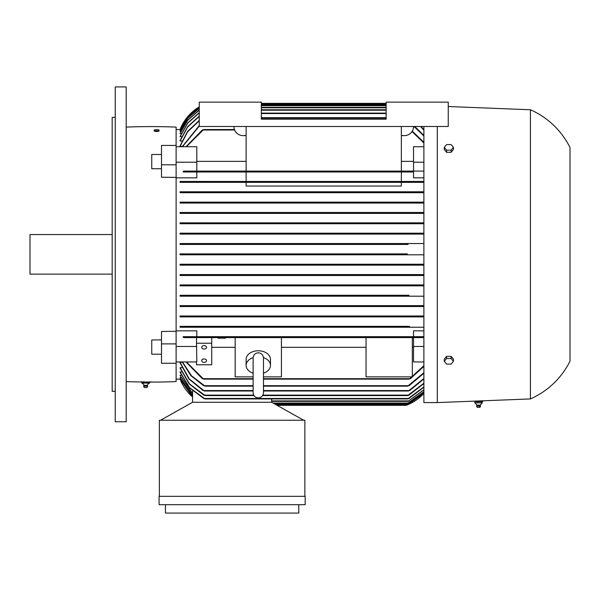 <?xml version="1.0" encoding="UTF-8"?>
<svg xmlns="http://www.w3.org/2000/svg" width="600" height="600" viewBox="0 0 600 600"><rect width="100%" height="100%" fill="white"/><g stroke="black" fill="none" stroke-linecap="round" stroke-linejoin="round"><path stroke-width="0.9" d="M180.225 379.14L192.577 396.967A45.66 45.66 0 0 1 180.067 379.14L176.108 379.14L176.108 363.255L176.108 381.577A608.79 608.79 0 0 1 153.892 382.087L137.453 381.938A608.79 608.79 0 0 1 126.188 381.577M192.577 393.442L180.067 375.337L181.222 375.097M192.577 395.393L180.067 377.49L180.877 377.34M192.577 396.555L180.067 378.75L180.54 378.675M180.067 371.918L189.547 387.645L205.08 398.933L203.782 398.475L189.345 387.705L180.067 372.24L181.59 371.918M180.067 367.702L189.517 383.91L205.132 395.58L203.782 395.123L189.262 383.985L180.067 368.115L180.067 367.702L181.965 367.702M203.093 390.555L188.903 378.968L180.067 362.858L180.067 362.332L182.363 362.332M423.893 177.833L413.543 177.833L413.543 171.998L196.808 171.998L196.808 177.833L176.108 177.833L176.108 177.382L176.108 361.957L196.808 361.957L196.507 343.237L211.725 343.237L211.725 337.59L196.507 337.59L196.507 343.237M176.108 343.882L161.498 343.882L161.498 331.455L176.108 331.298L176.108 330.847L196.808 330.847L196.808 336.683L423.893 336.683L183.075 336.683L183.66 337.59L409.425 337.59L409.147 337.14L409.425 337.59L423.893 337.59M176.108 346.462L196.808 346.462M253.125 376.86L235.163 376.86L235.163 337.59L211.725 337.59M235.163 337.59L412.32 337.59L412.32 376.86L366.053 376.86L366.053 337.59M423.893 361.957L413.543 361.957L413.543 337.59M413.543 346.462L423.893 346.462M412.32 347.317L413.543 347.317M281.43 347.317L366.053 347.317M281.43 337.59L281.43 376.86L263.475 376.86M211.725 347.317L235.163 347.317M186.413 361.957L203.64 379.14L253.125 379.14M263.475 379.14L409.147 379.14L423.893 365.685M253.125 373.2A12.172 8.61 0 0 1 246.12 365.407L246.12 359.377A12.172 8.61 0 0 1 258.3 350.767A12.172 8.61 0 0 1 270.472 359.377L270.472 365.407A12.172 8.61 0 0 1 263.475 373.2M263.46 357.608A12.172 8.61 0 0 1 270.472 365.407M246.12 365.407A12.172 8.61 0 0 1 253.14 357.608M263.475 387.615L263.475 372.99M263.475 357.998L263.475 392.7C263.168 395.842 261.442 397.567 258.3 397.875C255.157 397.567 253.433 395.842 253.125 392.7L253.125 357.998C253.485 354.795 255.21 353.07 258.3 352.822C261.382 353.07 263.108 354.795 263.475 357.998L263.475 358.14M423.893 366.36L410.475 378.69M202.312 378.69L185.993 361.957M410.88 378.308L408.982 379.065M423.893 316.897L180.067 316.897L180.067 315.983L423.893 315.983L180.067 315.983M423.893 306.548L180.067 306.548L180.067 305.632L423.893 305.632L180.067 305.632M423.893 296.197L180.067 296.197L180.067 295.282L408.825 295.29M423.893 285.847L180.067 285.847L180.067 284.933L423.893 284.933L409.245 284.933L408.022 285.39L408.825 285.847L408.022 285.39M423.893 275.498L180.067 275.498L180.067 274.582L423.893 274.582L408.48 274.582L407.25 275.04L408.188 275.498L423.893 275.498M180.067 264.233L204.705 264.233L205.89 264.69L204.855 265.147L423.893 265.147L180.067 265.147L180.067 264.233L423.893 264.233L408.075 264.233L406.89 264.69L407.933 265.147L406.89 264.69M180.067 253.882L205.388 253.882L206.55 254.34L205.388 254.798L423.893 254.798L180.067 254.798L180.067 253.882L407.362 253.882M408.075 244.447L180.067 244.447L180.067 243.532L423.893 243.532L407.933 243.532L406.89 243.99L407.933 243.532L204.855 243.532L205.89 243.99L204.705 244.447L408.075 244.447L406.905 244.035M180.067 233.183L204.6 233.183L205.53 233.64L204.308 234.097L423.893 234.097L180.067 234.097L180.067 233.183L423.893 233.183L408.188 233.183L407.257 233.655M180.067 222.833L203.962 222.833L204.765 223.29L203.542 223.748L423.893 223.748L180.067 223.748L180.067 222.833L423.893 222.833M180.067 212.483L204.345 212.483L205.08 212.94L203.782 213.397L423.893 213.397L180.067 213.397L180.067 212.483L423.893 212.483M180.067 203.048L423.893 203.048L180.067 203.048L180.067 202.14L423.893 202.14M180.067 192.697L423.893 192.697L180.067 192.697L180.067 191.79L423.893 191.79M180.067 182.347L423.893 182.347L180.067 182.347L180.067 181.44L423.893 181.44M246.12 182.347L246.12 186.045L401.362 186.045L401.362 182.347M176.108 330.847L176.108 177.833M413.543 336.683L413.543 330.847L423.893 330.847M180.067 327.24L204.66 327.24L205.087 326.79L204.66 327.24L423.893 327.24L180.067 327.24L180.067 326.332L408.743 326.362M180.067 316.897L203.91 316.897L204.42 316.44L203.91 316.897L408.87 316.897L408.36 316.44M408.27 316.627L410.25 316.245M180.067 306.548L204.495 306.548L205.132 306.09L204.495 306.548L408.293 306.548L407.647 306.09L408.293 306.548M407.58 306.248L409.65 305.933M204.345 296.197L408.435 296.197L407.707 295.74L409.005 295.282L203.782 295.282L205.08 295.74L204.345 296.197L180.067 296.197M180.067 295.282L203.782 295.282M180.067 284.933L203.542 284.933L204.765 285.39L203.962 285.847L408.825 285.847M204.127 285.007L204.765 285.39L203.962 285.847L180.067 285.847M203.542 284.933L409.245 284.933M180.067 274.582L204.308 274.582L205.53 275.04L204.6 275.498L408.188 275.498M204.6 275.498L180.067 275.498M204.308 274.582L408.48 274.582M204.855 265.147L180.067 265.147M204.705 264.233L408.075 264.233M205.388 254.798L180.067 254.798M407.4 254.798L406.237 254.34L407.4 253.882L205.388 253.882M204.705 244.447L180.067 244.447M180.067 243.532L204.855 243.532M204.308 234.097L180.067 234.097M408.48 234.097L407.25 233.64M204.6 233.183L408.188 233.183M203.542 223.748L180.067 223.748M204.788 223.208L203.962 222.833L408.825 222.833L408.022 223.29L408.825 222.833L408.022 223.29L409.245 223.748M203.782 213.397L180.067 213.397M409.005 213.397L407.707 212.94L408.435 212.483L204.345 212.483M407.647 202.59L408.293 202.14L407.647 202.59M409.65 202.748L407.58 202.433M180.067 202.14L408.293 202.14M408.36 192.24L408.87 191.79L408.36 192.24M410.25 192.435L408.27 192.053M180.067 191.79L408.87 191.79M407.7 181.898L408.12 181.44L407.7 181.898M409.627 182.115L407.558 181.672M180.067 181.44L408.12 181.44M413.543 171.998L183.075 171.998L183.66 171.09L423.893 171.09M409.147 171.547L409.425 171.09L409.147 171.547L409.425 171.09L401.362 171.09L401.362 126.495M410.88 171.795L408.982 171.292M176.108 164.797L161.498 164.797L161.498 177.225L176.108 177.382L176.108 162.218L196.808 162.218L196.808 171.09L401.362 171.09M413.543 171.09L413.543 162.218L423.893 162.218M413.543 162.218L413.543 146.722L423.893 146.722M423.893 143.002L412.005 131.565M234.465 129.54L203.64 129.54L186.413 146.722M413.543 161.363L401.362 161.363M246.12 161.363L196.808 161.363M412.275 131.13L423.893 142.32M185.993 146.722L202.312 129.998M126.188 127.102A608.79 608.79 0 0 1 176.108 127.102L176.108 145.425L176.108 129.54L180.225 129.54M182.363 146.347L180.067 146.347L180.067 145.822L187.545 131.46L199.245 120.375M181.965 140.977L180.067 140.977L180.067 140.565L187.627 126.683L199.245 116.085M181.59 136.762L180.067 136.447L187.695 122.917L199.245 112.672M181.222 133.583L180.067 133.343L187.74 120.075L199.245 110.085M180.877 131.347L180.067 131.19L187.77 118.095L199.245 108.27M180.54 130.005L180.067 129.93L187.785 116.933L199.245 107.205M423.893 135.968L414.022 126.495M199.245 126.157L182.468 146.722M414.743 126.495L423.893 135.405M182.197 146.722L199.245 125.64M423.893 130.185L420.548 126.495M199.245 120.802L187.538 131.933L180.067 146.347M420.99 126.495L423.893 129.727M199.245 116.422L187.62 127.065L180.067 140.977M199.245 112.942L187.688 123.21L180.067 136.762M199.245 110.28L187.733 120.292L180.067 133.583M199.245 108.398L187.762 118.238L180.067 131.347M199.245 107.273L187.785 117.007L180.067 130.005M199.245 106.875L187.792 116.573L180.067 129.54A45.66 45.66 0 0 1 199.245 106.875M410.062 171.953L410.475 171.998M408.743 182.317L409.118 182.347M176.108 162.218L176.108 146.722L196.808 146.722L196.808 162.218M201.907 130.373L203.805 129.615M203.64 171.547L203.362 171.09L203.64 171.547M203.64 337.14L203.362 337.59L203.64 337.14M201.907 336.885L203.805 337.388M303.653 420.24L271.688 402.278L192.548 402.278L192.577 390.967M271.657 402.278L271.657 398.933M271.657 401.362L408.022 401.362L423.893 389.745M423.893 389.955L408.022 401.362M423.893 391.882L407.25 403.493L423.893 391.748M205.5 274.972L204.84 274.642M203.805 171.292L201.907 171.795M408.765 295.298L408.105 295.462M407.73 295.71L408.435 296.197M205.222 181.672L203.153 182.115M204.66 181.44L205.087 181.898M204.27 182.265L204.788 182.085M203.138 305.933L205.2 306.248M204.495 306.548L205.132 306.09M204.517 192.053L202.538 192.435M203.91 191.79L204.42 192.24M203.91 316.897L204.157 316.245M202.538 316.245L204.517 316.627M205.2 202.433L203.138 202.748M204.495 202.14L205.132 202.59M180.067 326.332L409.118 326.332M408.525 326.407L408.007 326.595M407.558 327.007L409.627 326.565M203.153 326.565L205.222 327.007M408.12 327.24L407.7 326.79M410.475 336.683L410.062 336.728M408.982 337.388L410.88 336.885M408.03 223.305L408.653 223.673M407.28 233.7L407.947 234.038M192.577 395.528L180.067 377.49M423.893 393.015L406.89 404.715L423.893 392.947M273.855 403.493L407.25 403.493M261.345 105.188L386.145 105.188M192.577 393.653L180.067 375.337M261.345 107.317L386.145 107.317M423.893 387.202L409.005 398.475L407.707 398.933L423.893 386.918M205.08 398.933L407.707 398.933M261.345 109.755L386.145 109.755M423.893 383.558L408.998 395.123L407.647 395.58L423.893 383.19M205.132 395.58L254.002 395.58M262.597 395.58L407.647 395.58M261.345 113.1L386.145 113.1M423.893 378.952L409.695 390.555M410.25 390.143L408.27 390.975M180.067 362.332L189.188 378.855L204.42 391.013L253.125 391.013M263.475 391.013L408.36 391.013L423.893 378.495M204.517 390.975L202.538 390.143M261.345 117.667L386.145 117.667M423.893 373.275L409.118 385.688M203.663 385.688L190.882 375.66L182.197 361.957M409.627 385.29L407.558 386.085M182.468 361.957L191.475 375.772L205.087 386.145L253.125 386.145M263.475 386.145L407.7 386.145L423.893 372.72M205.222 386.085L203.153 385.29M203.805 379.065L201.907 378.308M277.11 405.322L406.237 405.322A45.66 45.66 0 0 0 423.893 393.368L407.4 404.865L276.293 404.865M261.345 103.358L386.145 103.358M192.577 396.623L180.067 378.75M276.022 404.715L406.89 404.715M261.345 103.965L386.145 103.965M192.548 402.278L160.583 420.24M159.368 496.335L159.368 420.24L304.868 420.24L304.868 496.335M159.067 496.335L305.175 496.335L305.175 504.705L159.067 504.705L159.067 496.335M298.785 504.705L298.785 513.075L165.458 513.075L165.458 504.705M224.205 337.59L224.205 338.175L225.42 338.175L225.42 337.59M219.337 337.59L219.337 338.175L224.205 338.175M218.115 337.59L218.115 338.175L219.337 338.175M222.99 337.59L222.99 338.175M220.553 337.59L220.553 338.175M196.507 361.957L196.507 364.763L211.725 364.763L211.725 343.237M201.683 360.668A2.438 1.725 0 0 1 204.112 358.95A2.438 1.725 0 0 1 206.55 360.668A2.438 1.725 0 0 1 204.112 362.392A2.438 1.725 0 0 1 201.683 360.668M201.683 347.325A2.438 1.725 0 0 1 204.112 345.6A2.438 1.725 0 0 1 206.55 347.325A2.438 1.725 0 0 1 204.112 349.05A2.438 1.725 0 0 1 201.683 347.325M401.362 181.44L401.362 171.998M246.12 171.09L246.12 126.495M246.12 135.623L243.075 135.623A9.135 9.135 0 0 1 233.947 126.495M413.543 126.495A9.135 9.135 0 0 1 404.408 135.623L401.362 135.623M246.12 181.44L246.12 171.998M199.245 126.495L448.245 126.495L448.245 102.142L386.145 102.142L386.145 119.19L261.345 119.19L261.345 102.142L199.245 102.142L199.245 126.495M423.893 126.495L423.893 402.585L437.28 402.585L530.43 398.933L530.43 109.755L448.245 106.53M482.857 400.793L482.857 401.362L474.338 401.13M437.28 126.495L437.28 402.585M530.43 109.755A80.363 80.363 0 0 1 570 147.495L570 361.185A80.363 80.363 0 0 1 530.43 398.933M453.42 361.312L453.42 359.16L451.132 356.362L446.565 356.362L444.278 359.16L444.278 361.312L446.565 358.515L451.132 358.515L453.42 361.312L451.132 364.11L446.565 364.11L444.278 361.312M451.132 356.362L451.132 358.515M446.565 356.362L446.565 358.515M444.278 147.368L444.278 149.52L446.565 152.317L451.132 152.317L453.42 149.52L453.42 147.368L451.132 150.165L446.565 150.165L444.278 147.368L446.565 144.57L451.132 144.57L453.42 147.368M451.132 152.317L451.132 150.165M446.565 152.317L446.565 150.165M475.635 401.67L482.235 401.67L481.56 401.67L481.56 402.885M474.967 402.885L474.967 401.67M474.923 402.847L475.673 402.847M477.082 405.127L480.21 405.127L481.995 403.088M480.457 405.96L476.618 405.96L476.985 405.127L475.2 403.088M480.42 406.327L476.618 405.96M477.308 407.332L479.97 407.332L480.577 405.96L480.112 405.127M478.103 402.847L474.795 402.847M481.77 402.847L477.713 402.847M482.272 402.847L481.522 402.847L482.272 402.847M477.93 402.885L477.93 401.67M482.235 402.885L482.235 401.67M158.085 131.37L155.572 131.43M161.498 168.757L151.755 168.735L151.755 154.485L161.498 154.485M161.498 354.202L151.755 354.202L151.755 339.952L161.498 339.923M176.108 129.54L176.108 127.102M161.498 164.797L161.498 145.425L176.108 145.425L176.108 146.722M176.108 361.957L176.108 363.255L161.498 363.255L161.498 343.882M176.108 381.577L176.108 379.14M152.317 381.998L149.535 381.885L149.535 383.1M141.803 383.1L141.953 381.81L140.73 381.832M143.55 381.795L144.12 381.795M147.608 381.885L147.608 383.1M149.648 383.062L147.495 383.062M143.85 383.062L141.69 383.062M147.833 383.062L143.512 383.062M141.84 383.115A3.652 3.652 0 0 1 144.06 385.342L147.285 385.342A3.652 3.652 0 0 1 149.505 383.115M147.285 385.342A1.98 1.98 0 0 1 147.653 386.175L143.692 386.175A1.98 1.98 0 0 1 144.06 385.342M147.653 386.175L143.692 386.175M147.615 386.543L147.038 387.548L144.3 387.548L143.73 386.543M143.738 383.1L143.738 381.885M159.113 130.26L159.113 130.852A2.482 0.645 180 0 1 156.63 131.49A2.482 0.645 180 0 1 154.148 130.852L154.148 130.26A2.482 0.645 0 0 0 156.63 130.905A2.482 0.645 0 0 0 159.113 130.26A2.482 0.645 0 0 0 156.63 129.623A2.482 0.645 0 0 0 154.148 130.26M126.188 254.34L126.188 421.755L115.23 421.755L115.23 86.925L126.188 86.925L126.188 254.34M115.23 117.36L112.185 117.36L112.185 391.32L115.23 391.32M112.185 234.555L30 234.555L30 274.125L112.185 274.125M203.362 378.69L253.125 378.69M263.475 378.69L409.425 378.69M203.362 129.998L234.645 129.998M261.345 118.125L386.145 118.125M261.345 113.558L386.145 113.558M261.345 110.205L386.145 110.205M261.345 107.775L386.145 107.775M261.345 105.645L386.145 105.645M261.345 104.422L386.145 104.422M261.345 103.815L386.145 103.815M271.657 400.905L408.825 400.905M273.045 403.035L408.188 403.035M275.212 404.257L407.933 404.257M204.345 398.475L408.435 398.475M204.495 395.123L253.725 395.123M262.868 395.123L408.293 395.123M203.91 390.555L253.125 390.555M263.475 390.555L408.87 390.555M204.66 385.688L253.125 385.688M263.475 385.688L408.12 385.688M477.225 407.332L476.655 406.327"/></g></svg>
